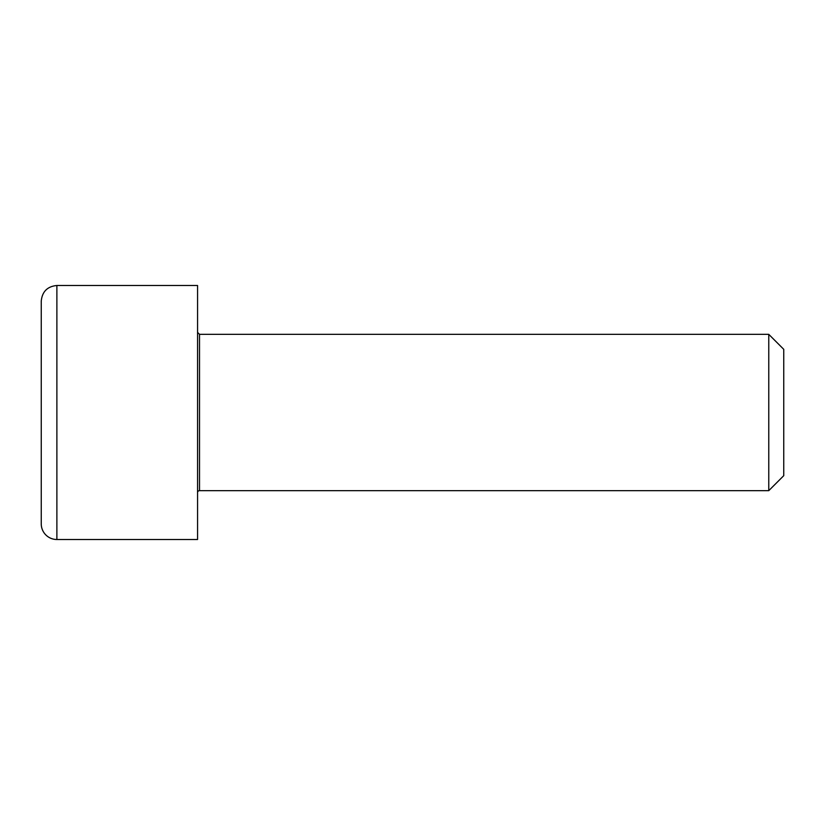 <?xml version="1.0" encoding="UTF-8"?>
<svg xmlns="http://www.w3.org/2000/svg" width="825" height="825" viewBox="0 0 825 825"><rect width="100%" height="100%" fill="white"/><g stroke="black" fill="none" stroke-linecap="round" stroke-linejoin="round"><path stroke-width="1.24" d="M197.567 332.392L199.516 334.342L199.516 490.658A1.949 1.949 0 0 0 197.567 492.608M199.516 334.342L768.766 334.342L768.766 490.658L199.516 490.658M197.567 412.5L197.567 539.509L56.884 539.509A15.634 15.634 0 0 1 41.25 523.875L41.25 301.125C42.178 291.627 47.386 286.419 56.884 285.491L197.567 285.491L197.567 412.5M768.766 490.658L783.75 475.674L783.75 349.326L768.766 334.342M56.884 539.509L56.884 285.491"/></g></svg>
